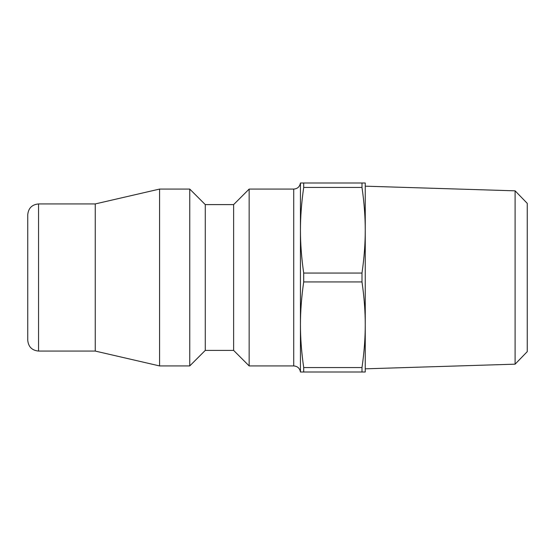 <?xml version="1.0" encoding="UTF-8"?>
<svg xmlns="http://www.w3.org/2000/svg" width="555" height="555" viewBox="0 0 555 555"><rect width="100%" height="100%" fill="white"/><g stroke="black" fill="none" stroke-linecap="round" stroke-linejoin="round"><path stroke-width="0.83" d="M515.102 364.17L527.25 351.641L527.25 203.359L515.102 190.83L515.102 364.17L365.252 368.825M515.102 190.83L365.252 186.175L365.252 230.249C365.266 243.645 364.184 257.915 361.992 273.06L303.703 273.06C301.518 257.915 300.428 243.645 300.449 230.249C300.428 216.859 301.518 202.582 303.703 187.437L361.992 187.437C364.184 202.582 365.266 216.859 365.252 230.249L365.252 324.751C365.266 338.141 364.184 352.418 361.992 367.563L303.703 367.563C301.518 352.418 300.428 338.141 300.449 324.751C300.428 311.355 301.518 297.085 303.703 281.94L361.992 281.94C364.184 297.085 365.266 311.355 365.252 324.751L365.252 372.003L300.449 372.003C299.762 368.263 297.522 366.238 293.734 365.925L293.734 189.075C297.487 188.797 299.721 186.771 300.449 182.997L300.449 372.003M361.992 187.437L361.992 182.997L365.252 182.997L365.252 230.249M361.992 273.06L361.992 281.94M361.992 367.563L361.992 372.003M361.992 182.997L303.703 182.997L303.703 187.437M303.703 273.06L303.703 281.94M303.703 367.563L303.703 372.003M303.703 182.997L300.449 182.997M38.552 203.928C31.989 204.566 28.388 208.167 27.75 214.723L27.75 340.277C28.388 346.833 31.989 350.434 38.552 351.072L38.552 203.928L95.252 203.928L95.252 351.072L159.569 365.925L189.748 365.925L189.748 189.075L159.569 189.075L159.569 365.925M189.748 365.925L205.274 350.399L205.274 204.601L233.627 204.601L249.153 189.075L249.153 365.925L293.734 365.925M249.153 189.075L293.734 189.075M95.252 203.928L159.569 189.075M205.274 204.601L189.748 189.075M233.627 204.601L233.627 350.399L249.153 365.925M38.552 351.072L95.252 351.072M205.274 350.399L233.627 350.399"/></g></svg>

